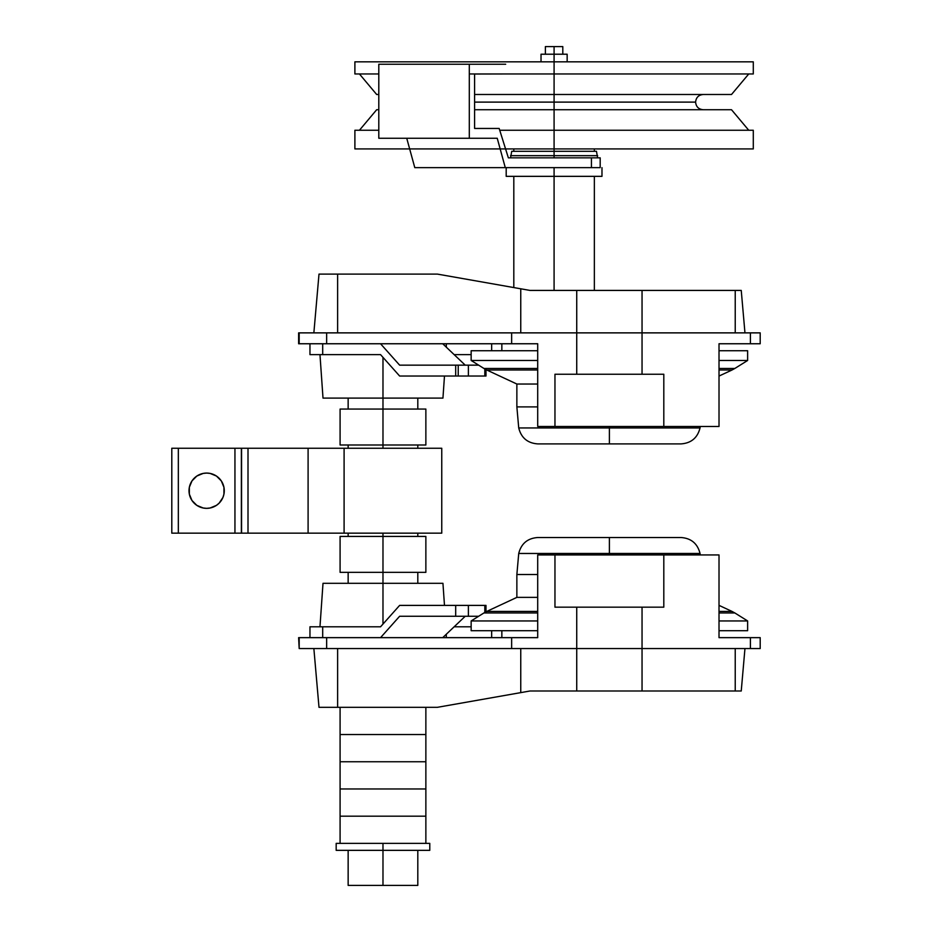 <?xml version="1.0" encoding="UTF-8"?>
<svg xmlns="http://www.w3.org/2000/svg" width="932" height="932" viewBox="0 0 932 932"><rect width="100%" height="100%" fill="white"/><g stroke="black" fill="none" stroke-linecap="round" stroke-linejoin="round"><path stroke-width="1.4" d="M425.656 734.533L340.297 734.533L425.656 734.533M425.656 761.747L340.297 761.747L425.656 761.747M425.656 788.961L340.297 788.961L425.656 788.961M425.656 816.176L340.297 816.176L425.656 816.176M429.559 850.345L382.982 850.345L429.78 850.345L429.78 843.378L382.982 843.378L382.982 850.345L336.394 850.345M336.394 843.378L429.559 843.378M336.172 850.345L382.982 850.345L382.982 843.378L336.172 843.378L336.172 850.345M348.312 885.4L382.982 885.4L382.982 850.345L382.982 885.4L417.804 885.4L417.804 850.345M348.149 850.345L348.149 885.4L417.14 885.4M748.746 130.259L731.515 109.731L554.086 109.731L554.086 102.112L695.598 102.112L554.086 102.112L554.086 148.922L753.289 148.922L753.289 130.259L499.727 130.259L752.322 130.259M474.598 102.112L554.086 102.112L474.598 102.112M730.665 94.493L554.086 94.493L554.086 102.112L554.086 73.966L753.289 73.966L753.289 61.838L554.086 61.838L554.086 94.493L731.515 94.493L748.746 73.966M752.322 148.922L554.086 148.922L554.086 151.31L554.086 148.922L500.158 148.922M601.058 176.346L554.086 176.346L554.086 167.644L554.086 290.423L554.086 176.346L601.979 176.346L601.979 167.644M680.64 537.519L609.388 537.519L609.388 553.468L700.037 553.468L609.388 553.468L609.388 554.936L609.388 553.468L518.728 553.468L609.388 553.468L609.388 537.519L538.125 537.519M471.813 630.696L537.706 630.696L471.149 630.696L471.149 620.945L537.706 620.945L471.149 620.945L483.941 612.953L537.706 612.953L483.941 612.953L486.749 611.427L537.706 611.427L486.749 611.427L516.864 597.377L537.706 597.377L516.864 597.377L516.864 574.52L537.706 574.52L516.864 574.52L518.728 553.468C521.244 543.566 527.594 538.242 537.787 537.519C527.594 538.242 521.244 543.566 518.728 553.468M206.636 508.348A17.638 17.638 0 0 1 189.01 490.71A17.638 17.638 0 0 1 206.636 473.072L203.199 473.409L196.838 476.042L191.98 480.912L189.347 487.273L189.347 494.146L191.98 500.507L196.838 505.365L203.199 507.998L206.636 508.348L210.084 507.998L216.434 505.365L219.113 503.175L222.934 497.455L223.936 494.146L223.936 487.273L221.303 480.912L216.434 476.042L210.084 473.409L206.636 473.072A17.638 17.638 0 0 1 224.274 490.71A17.638 17.638 0 0 1 206.636 508.348M425.656 572.341L382.982 572.341L382.982 533.162L382.982 572.341L425.866 572.341L425.866 536.424L340.087 536.424L340.087 572.341L382.982 572.341L382.982 583.316L382.982 572.341L340.297 572.341M340.297 409.066L382.982 409.066L340.087 409.066L340.087 444.995L382.982 444.995L382.982 448.257L382.982 444.995L425.866 444.995L425.866 409.066L382.982 409.066L382.982 444.995L382.982 398.104L382.982 409.066L425.656 409.066M538.125 443.9L609.388 443.9L609.388 427.951L518.728 427.951L609.388 427.951L609.388 426.483L609.388 427.951L700.037 427.951L609.388 427.951L609.388 443.9L680.64 443.9M746.963 350.723L719.015 350.723L747.627 350.723L747.627 360.474L719.015 360.474L747.627 360.474L734.835 368.466L719.015 368.466L734.835 368.466L732.028 369.992L719.015 369.992L732.028 369.992L719.015 376.062M299.184 637.651L537.706 637.651L537.706 554.936L554.959 554.936L537.706 554.936L537.706 637.651L299.184 637.651L299.184 648.544L642.043 648.544L642.043 690.996L530.005 690.996L437.399 707.318L319 707.318L313.863 648.544L319 707.318L337.617 707.318L337.617 648.544L337.617 707.318L437.399 707.318L520.755 692.627L520.755 648.544L520.755 692.627L530.005 690.996L576.733 690.996L576.733 607.175L576.733 648.544L511.645 648.544L511.645 637.651L511.645 648.544L326.654 648.544L326.654 637.651L326.654 648.544L299.184 648.544L298.624 637.651L299.184 648.544M750.4 648.544L642.043 648.544L642.043 607.175L642.043 648.544L750.4 648.544L750.4 637.651L750.4 648.544L760.197 648.544L760.197 637.651L750.4 637.651C763.401 637.651 763.401 637.651 750.4 637.651L719.015 637.651L719.015 554.936L554.959 554.936L554.959 607.175L663.805 607.175L663.805 554.936M741.243 690.996L576.733 690.996L576.733 648.544L642.043 648.544L642.043 690.996L735.232 690.996L735.232 648.544L735.232 690.996L741.243 690.996L744.959 648.544L741.243 690.996M299.184 343.757L326.654 343.757L326.654 332.875L299.184 332.875L299.184 343.757L298.624 332.875L298.624 343.757L511.645 343.757L511.645 332.875L576.733 332.875L576.733 374.245L576.733 332.875L642.043 332.875L642.043 374.245L642.043 332.875L750.4 332.875L642.043 332.875L642.043 290.423L576.733 290.423L642.043 290.423L642.043 332.875L576.733 332.875L576.733 290.423L530.005 290.423L437.399 274.101L319 274.101L313.863 332.875L319 274.101L337.617 274.101L337.617 332.875L337.617 274.101L437.399 274.101L520.755 288.792L520.755 332.875L520.755 288.792L530.005 290.423L520.755 288.792M526.417 289.794L530.005 290.423L576.733 290.423L576.733 332.875L511.645 332.875L511.645 343.757L537.706 343.757L537.706 426.483L554.959 426.483L537.706 426.483L537.706 343.757L326.654 343.757L326.654 332.875L511.645 332.875L299.184 332.875M663.805 426.483L663.805 374.245L554.959 374.245L554.959 426.483L719.015 426.483L719.015 343.757L750.4 343.757L750.4 332.875L750.4 343.757L760.197 343.757L760.197 332.875L750.4 332.875M663.281 426.483L719.015 426.483L719.015 343.757L750.4 343.757M516.235 288L519.194 288.524M744.959 332.875L741.243 290.423L642.043 290.423L735.232 290.423L735.232 332.875L735.232 290.423L741.243 290.423L744.959 332.875M518.728 427.951C521.244 437.854 527.594 443.178 537.787 443.9C527.594 443.178 521.244 437.854 518.728 427.951L516.864 406.9L537.706 406.9L516.864 406.9L516.864 384.031L537.706 384.031L516.864 384.031L486.749 369.992L537.706 369.992L486.749 369.992L483.941 368.466L537.706 368.466L483.941 368.466L471.149 360.474L537.706 360.474L471.149 360.474L471.149 350.723L537.706 350.723L471.813 350.723M609.388 443.9L537.787 443.9L609.388 443.9M425.656 444.995L340.297 444.995M441.605 533.162L344.094 533.162L441.756 533.162L441.756 448.257L344.094 448.257L344.094 533.162L308.096 533.162L308.096 448.257L344.094 448.257L344.094 533.162L248.005 533.162L248.005 448.257L308.096 448.257L308.096 533.162L241.563 533.162L241.563 448.257L248.005 448.257L248.005 533.162L241.376 533.162L241.376 448.257L241.563 533.162L234.946 533.162L241.376 533.162L241.376 448.257L234.946 448.257L234.946 533.162L178.338 533.162L178.338 448.257L234.946 448.257L234.946 533.162L171.803 533.162L171.803 448.257L171.803 533.162L178.338 533.162L178.338 448.257L171.803 448.257L441.582 448.257M199.891 506.996L196.838 505.365M213.393 474.423L216.434 476.042M340.297 536.424L425.656 536.424M750.4 637.651L719.015 637.651L719.015 554.936L663.281 554.936M719.015 605.357L732.028 611.427L719.015 611.427L732.028 611.427L734.835 612.953L719.015 612.953L734.835 612.953L747.627 620.945L719.015 620.945L747.627 620.945L747.627 630.696L719.015 630.696L746.963 630.696M609.388 537.519L680.989 537.519L609.388 537.519M496.267 148.922L443.422 148.922M409.661 148.922L355.849 148.922M355.849 130.259L378.8 130.259L354.894 130.259L354.894 148.922L554.086 148.922L554.086 109.731L474.598 109.731L730.665 109.731M377.518 109.731L378.8 109.731L376.668 109.731L359.437 130.259M554.086 94.493L474.598 94.493L554.086 94.493M359.437 73.966L376.668 94.493L378.8 94.493L377.518 94.493M752.322 73.966L496.267 73.966M469.297 73.966L554.086 73.966L554.086 61.838L354.894 61.838L354.894 73.966L378.8 73.966L355.849 73.966M355.849 61.838L752.322 61.838M567.157 61.838L567.157 54.219L554.086 54.219L554.086 61.838L554.086 46.6L554.086 54.219L566.901 54.219M562.8 54.219L562.8 46.6L554.086 46.6L562.625 46.6M545.546 46.6L554.086 46.6L545.383 46.6L545.383 54.219M541.282 54.219L554.086 54.219L541.026 54.219L541.026 61.838M554.086 155.667L597.633 155.667L554.086 155.667L554.086 157.846L554.086 155.667L510.55 155.667L554.086 155.667L554.086 151.31L554.086 155.667M597.633 157.846L596.468 151.31L511.715 151.31L510.55 157.846M600.185 167.644L600.185 157.846L508.359 157.846L499.168 128.453L474.598 128.453L474.598 74.036L505.435 73.966L474.598 74.036L474.598 128.453L499.168 128.453L508.359 157.846L591.436 157.846L591.436 167.644L600.185 167.644L600.185 157.846L591.436 157.846L591.436 167.644L414.787 167.644L406.736 138.251L414.787 167.644L599.789 167.644M378.8 64.238L378.8 138.251L469.297 138.251L469.297 64.238L505.692 64.238L378.8 64.238L378.8 138.251L469.297 138.251L469.297 64.238L378.8 64.238M497.234 138.251L469.297 138.251L497.234 138.251L505.284 167.644L497.234 138.251M506.192 167.644L506.192 176.346L554.086 176.346L506.425 176.346M511.924 151.31L596.259 151.31M455.69 365.158L455.69 376.027L458.229 376.027L458.229 365.158L455.69 365.158L455.69 376.027L399.63 376.027L380.547 354.626L309.96 354.626L322.693 354.626L322.693 343.757L322.693 354.626L380.547 354.626L399.63 376.027L468.388 376.027L468.388 365.158L478.64 365.158L399.63 365.158L455.69 365.158M319.967 354.626L323.008 398.104L382.982 398.104L382.982 357.352L382.982 398.104L442.945 398.104L444.482 376.027M471.149 354.626L454.152 354.626L471.149 354.626M501.847 350.723L501.847 343.757L501.847 350.723M446.312 347.182L446.312 343.757L446.312 347.182M491.653 343.757L491.653 350.723L491.653 343.757M380.547 343.757L399.63 365.158L380.547 343.757M309.96 343.757L309.96 354.626L309.96 343.757M442.653 398.104L323.299 398.104M442.712 343.757L465.231 365.158L442.712 343.757M485.945 376.027L484.815 376.027L484.815 368.99L484.815 376.027L458.229 376.027L458.229 365.158L468.388 365.158L468.388 376.027L485.991 376.027L485.991 369.631M444.482 605.392L442.945 583.316L382.982 583.316L382.982 624.067L382.982 583.316L323.008 583.316L319.967 626.793M454.152 626.793L471.149 626.793L454.152 626.793M485.991 611.788L485.991 605.392L468.388 605.392L468.388 616.262L478.64 616.262L455.69 616.262L455.69 605.392L468.388 605.392L399.63 605.392L380.547 626.793L322.693 626.793L322.693 637.651L322.693 626.793L309.96 626.793L380.547 626.793L399.63 605.392L455.69 605.392L455.69 616.262L399.63 616.262L380.547 637.651L399.63 616.262L468.388 616.262L468.388 605.392L484.815 605.392L484.815 612.429L484.815 605.392L485.945 605.392M446.312 634.238L446.312 637.651L446.312 634.238M491.653 630.696L491.653 637.651L491.653 630.696M501.847 637.651L501.847 630.696L501.847 637.651M309.96 626.793L309.96 637.651L309.96 626.793M323.299 583.316L442.653 583.316M465.231 616.262L442.712 637.651L465.231 616.262M340.087 707.318L340.087 843.378M425.866 843.378L425.866 707.318M703.217 94.493C698.592 94.948 696.053 97.487 695.598 102.112C696.053 106.737 698.592 109.277 703.217 109.731M594.36 290.423L594.36 176.346M594.36 151.31L594.36 148.922M700.037 553.468C697.532 543.566 691.183 538.242 680.989 537.519C691.183 538.242 697.532 543.566 700.037 553.468L700.293 554.936M417.804 536.424L417.804 533.162M417.804 583.316L417.804 572.341M417.804 448.257L417.804 444.995M700.037 427.951C697.532 437.854 691.183 443.178 680.989 443.9C691.183 443.178 697.532 437.854 700.037 427.951L700.293 426.483M417.804 409.066L417.804 398.104M348.149 409.066L348.149 398.104M348.149 448.257L348.149 444.995M348.149 583.316L348.149 572.341M348.149 536.424L348.149 533.162M513.812 287.569L513.812 176.346M513.812 151.31L513.812 148.922"/></g></svg>
